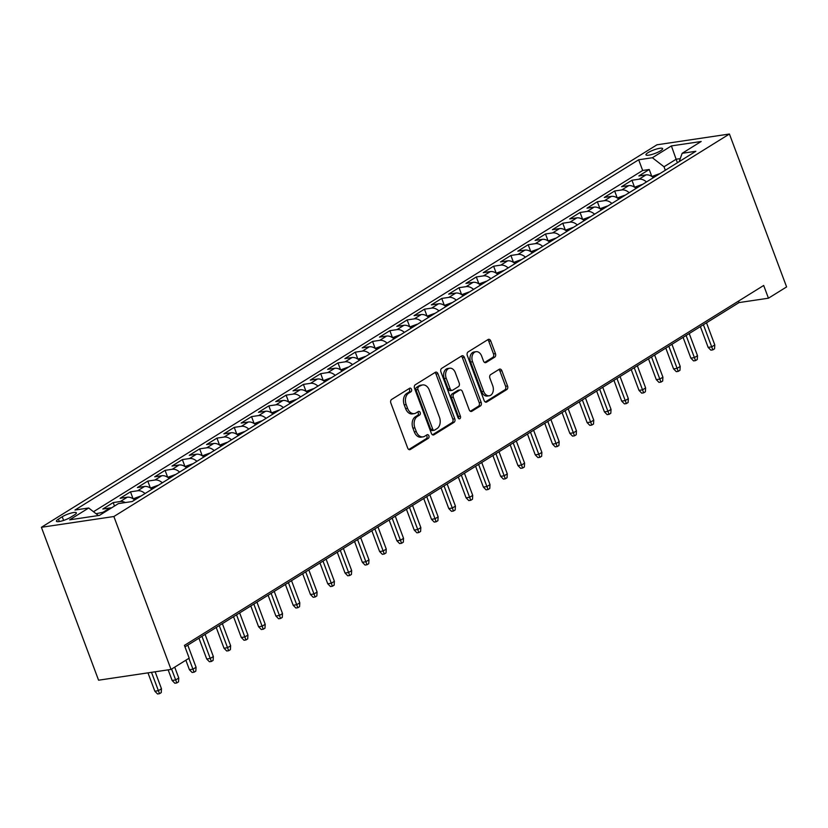 <?xml version="1.0" encoding="UTF-8"?>
<svg xmlns="http://www.w3.org/2000/svg" width="828" height="828" viewBox="0 0 828 828"><rect width="100%" height="100%" fill="white"/><g stroke="black" fill="none" stroke-linecap="round" stroke-linejoin="round"><path stroke-width="1.24" d="M411.485 389.274A1.915 1.345 81.5 0 0 410.015 388.125A1.915 1.345 81.5 0 0 409.643 388.26L391.613 399.469A2.732 1.915 81.5 0 0 390.847 403.029L407.686 448.051A2.732 1.915 81.5 0 0 409.788 449.697A2.732 1.915 81.5 0 0 410.315 449.5L428.355 438.291A1.915 1.345 81.5 0 0 428.883 435.807A1.915 1.345 81.5 0 0 427.414 434.648A1.915 1.345 81.5 0 0 427.041 434.793L424.712 436.242A8.735 6.138 81.5 0 1 423.004 436.873A8.735 6.138 81.5 0 1 416.287 431.616L414.88 427.859A8.735 6.138 81.5 0 1 417.322 416.484L419.651 415.035A1.915 1.345 81.5 0 0 420.189 412.541A1.915 1.345 81.5 0 0 418.72 411.392A1.915 1.345 81.5 0 0 418.347 411.526L416.008 412.975A8.735 6.138 81.5 0 1 414.3 413.617A8.735 6.138 81.5 0 1 407.583 408.349L406.186 404.592A8.735 6.138 81.5 0 1 408.618 393.217L410.957 391.768A1.915 1.345 81.5 0 0 411.485 389.274M414.3 413.617L412.344 413.907A8.735 6.138 81.5 0 1 405.627 408.639L404.23 404.892A8.735 6.138 81.5 0 1 406.662 393.507L409.001 392.058A1.915 1.345 81.5 0 0 409.529 389.564A1.915 1.345 81.5 0 0 408.939 388.705M408.825 449.5L426.389 438.581A1.915 1.345 81.5 0 0 426.927 436.097A1.915 1.345 81.5 0 0 426.337 435.228M423.004 436.873L421.038 437.163A8.735 6.138 81.5 0 1 414.321 431.905L412.924 428.148A8.735 6.138 81.5 0 1 415.366 416.774L417.695 415.325A1.915 1.345 81.5 0 0 418.233 412.83A1.915 1.345 81.5 0 0 417.643 411.961M648.024 152.662A8.901 1.842 -20.5 0 0 645.954 154.846A8.901 1.842 -20.5 0 0 651.636 154.536A8.901 1.842 -20.5 0 0 660.558 150.799A8.901 1.842 -20.5 0 0 662.628 148.616A8.901 1.842 -20.5 0 0 656.946 148.926A8.901 1.842 -20.5 0 0 648.024 152.662M494.699 357.147A2.732 1.915 81.5 0 0 495.454 353.597L490.735 340.96A2.732 1.915 81.5 0 0 488.634 339.314A2.732 1.915 81.5 0 0 488.106 339.511L468.068 351.962A2.732 1.915 81.5 0 0 467.313 355.512L484.142 400.545A2.732 1.915 81.5 0 0 486.243 402.191A2.732 1.915 81.5 0 0 486.781 401.984L506.808 389.543A2.732 1.915 81.5 0 0 507.564 385.983L501.861 370.727A2.732 1.915 81.5 0 0 499.76 369.081A2.732 1.915 81.5 0 0 499.232 369.278L490.662 374.608A2.732 1.915 81.5 0 0 489.897 378.168L492.722 385.734A7.307 5.123 81.5 0 1 489.265 395.774A7.307 5.123 81.5 0 1 483.645 391.375L472.56 361.732A7.307 5.123 81.5 0 1 476.028 351.683A7.307 5.123 81.5 0 1 481.648 356.092L483.49 361.029A2.732 1.915 81.5 0 0 485.591 362.674A2.732 1.915 81.5 0 0 486.119 362.478L494.699 357.147L492.732 357.437A2.732 1.915 81.5 0 0 493.498 353.887L488.779 341.25A2.732 1.915 81.5 0 0 487.64 339.801M113.871 516.517L171.034 669.428L189.188 658.146L184.427 645.395L763.685 285.463L768.446 298.204L786.6 286.923L729.427 134.022L113.871 516.517L41.4 527.291L656.966 144.797L729.427 134.022M437.95 373.759A2.732 1.915 81.5 0 0 435.849 372.114A2.732 1.915 81.5 0 0 435.321 372.31L415.294 384.761A2.732 1.915 81.5 0 0 414.528 388.311L431.357 433.344A2.732 1.915 81.5 0 0 433.458 434.99A2.732 1.915 81.5 0 0 433.996 434.783L454.023 422.342A2.732 1.915 81.5 0 0 454.779 418.782L437.95 373.759L435.994 374.049A2.732 1.915 81.5 0 0 434.855 372.6M441.686 368.356L461.714 355.916A2.732 1.915 81.5 0 1 462.241 355.719A2.732 1.915 81.5 0 1 464.342 357.365L481.171 402.387A2.732 1.915 81.5 0 1 480.416 405.948L471.846 411.268A2.732 1.915 81.5 0 1 471.308 411.464A2.732 1.915 81.5 0 1 469.207 409.819L462.386 391.561A2.732 1.915 81.5 0 0 460.285 389.916A2.732 1.915 81.5 0 0 459.747 390.112L454.065 393.652A2.732 1.915 81.5 0 0 453.299 397.202L460.409 416.215A1.915 1.345 81.5 0 1 459.499 418.844A1.915 1.345 81.5 0 1 458.039 417.695L440.92 371.917A2.732 1.915 81.5 0 1 441.686 368.356M651.822 176.457L649.224 169.502L638.854 175.95L646.006 174.884L639.081 179.19A11.126 7.576 58.1 0 1 646.471 181.953M634.538 187.2L631.94 180.245L621.559 186.693L628.711 185.627L621.797 189.933A11.126 7.576 58.1 0 1 629.187 192.696M617.243 197.944L614.645 190.989L604.274 197.437L611.416 196.381L604.502 200.676A11.126 7.576 58.1 0 1 611.892 203.45M599.958 208.687L597.35 201.742L586.98 208.18L594.131 207.124L587.218 211.419A11.126 7.576 58.1 0 1 594.597 214.193M582.664 219.43L580.066 212.486L569.685 218.923L576.837 217.867L569.923 222.163A11.126 7.576 58.1 0 1 577.313 224.937M565.369 230.174L562.771 223.229L552.4 229.677L559.542 228.611L552.628 232.906A11.126 7.576 58.1 0 1 560.018 235.68M548.084 240.917L545.486 233.972L535.105 240.42L542.257 239.354L535.343 243.649A11.126 7.576 58.1 0 1 542.723 246.423M530.789 251.671L528.192 244.715L517.821 251.163L524.962 250.097L518.049 254.393A11.126 7.576 58.1 0 1 525.438 257.166M513.495 262.414L510.897 255.459L500.526 261.907L507.678 260.841L500.754 265.136A11.126 7.576 58.1 0 1 508.144 267.91M496.21 273.157L493.612 266.202L483.231 272.65L490.383 271.584L483.469 275.879A11.126 7.576 58.1 0 1 490.859 278.653M478.915 283.9L476.317 276.945L465.947 283.393L473.088 282.327L466.174 286.633A11.126 7.576 58.1 0 1 473.564 289.396M461.62 294.644L459.022 287.689L448.652 294.137L455.804 293.071L448.879 297.376A11.126 7.576 58.1 0 1 456.269 300.14M444.336 305.387L441.738 298.432L431.357 304.88L438.509 303.824L431.595 308.119A11.126 7.576 58.1 0 1 438.985 310.893M427.041 316.13L424.443 309.175L414.072 315.623L421.214 314.568L414.3 318.863A11.126 7.576 58.1 0 1 421.69 321.637M409.756 326.874L407.148 319.929L396.778 326.367L403.929 325.311L397.005 329.606A11.126 7.576 58.1 0 1 404.395 332.38M392.462 337.617L389.864 330.672L379.483 337.12L386.635 336.054L379.721 340.349A11.126 7.576 58.1 0 1 387.111 343.123M375.167 348.36L372.569 341.415L362.198 347.863L369.34 346.797L362.426 351.093A11.126 7.576 58.1 0 1 369.816 353.866M357.882 359.114L355.284 352.159L344.903 358.607L352.055 357.541L345.141 361.836A11.126 7.576 58.1 0 1 352.521 364.61M340.587 369.857L337.99 362.902L327.609 369.35L334.76 368.284L327.847 372.579A11.126 7.576 58.1 0 1 335.236 375.353M323.293 380.601L320.695 373.645L310.324 380.093L317.476 379.027L310.552 383.323A11.126 7.576 58.1 0 1 317.942 386.096M306.008 391.344L303.41 384.389L293.029 390.837L300.181 389.771L293.267 394.076A11.126 7.576 58.1 0 1 300.657 396.84M288.713 402.087L286.115 395.132L275.745 401.58L282.886 400.514L275.972 404.82A11.126 7.576 58.1 0 1 283.362 407.583M271.418 412.83L268.821 405.875L258.45 412.323L265.602 411.257L258.678 415.563A11.126 7.576 58.1 0 1 266.067 418.326M254.134 423.574L251.536 416.619L241.155 423.067L248.307 422.011L241.393 426.306A11.126 7.576 58.1 0 1 248.783 429.08M236.839 434.317L234.241 427.372L223.87 433.81L231.012 432.754L224.098 437.049A11.126 7.576 58.1 0 1 231.488 439.823M219.555 445.06L216.946 438.115L206.576 444.553L213.727 443.497L206.803 447.793A11.126 7.576 58.1 0 1 214.193 450.567M202.26 455.804L199.662 448.859L189.281 455.307L196.433 454.241L189.519 458.536A11.126 7.576 58.1 0 1 196.909 461.31M184.965 466.547L182.367 459.602L171.996 466.05L179.138 464.984L172.224 469.279A11.126 7.576 58.1 0 1 179.614 472.053M167.68 477.301L165.072 470.345L154.701 476.793L161.853 475.727L154.939 480.023A11.126 7.576 58.1 0 1 162.319 482.796M150.386 488.044L147.788 481.089L137.407 487.537L144.558 486.471L137.645 490.766A11.126 7.576 58.1 0 1 145.035 493.54M133.091 498.787L130.493 491.832L120.122 498.28L127.274 497.214L120.35 501.509A11.126 7.576 58.1 0 1 125.297 502.555M114.492 506.032L113.208 502.575L102.827 509.023L109.979 507.957A11.126 7.576 58.1 0 1 111.469 507.916M70.566 517.314L74.375 514.954A8.622 1.78 -20.5 0 0 76.373 512.832A8.622 1.78 -20.5 0 0 70.866 513.143A8.622 1.78 -20.5 0 0 62.224 516.755L58.426 519.125A8.622 1.78 -20.5 0 0 56.418 521.236A8.622 1.78 -20.5 0 0 61.924 520.936A8.622 1.78 -20.5 0 0 70.566 517.314M649.224 169.502L642.663 170.475L638.667 159.773L74.975 510.038L88.689 507.999L98.418 515.544M638.667 159.773L652.371 157.734L671.394 145.914L701.161 141.495L682.148 153.315L695.851 151.276L132.169 501.54L118.456 503.579L99.432 515.389L69.666 519.818L88.689 507.999M96.058 513.722L103.065 512.263A11.126 7.576 58.1 0 1 104.545 512.211M113.208 502.575L120.35 501.509M130.493 491.832L137.645 490.766M147.788 481.089L154.939 480.023M165.072 470.345L172.224 469.279M182.367 459.602L189.519 458.536M199.662 448.859L206.803 447.793M216.946 438.115L224.098 437.049M234.241 427.372L241.393 426.306M251.536 416.619L258.678 415.563M268.821 405.875L275.972 404.82M286.115 395.132L293.267 394.076M303.41 384.389L310.552 383.323M320.695 373.645L327.847 372.579M337.99 362.902L345.141 361.836M355.284 352.159L362.426 351.093M372.569 341.415L379.721 340.349M389.864 330.672L397.005 329.606M407.148 319.929L414.3 318.863M424.443 309.175L431.595 308.119M441.738 298.432L448.879 297.376M459.022 287.689L466.174 286.633M476.317 276.945L483.469 275.879M493.612 266.202L500.754 265.136M510.897 255.459L518.049 254.393M528.192 244.715L535.343 243.649M545.486 233.972L552.628 232.906M562.771 223.229L569.923 222.163M580.066 212.486L587.218 211.419M597.35 201.742L604.502 200.676M614.645 190.989L621.797 189.933M631.94 180.245L639.081 179.19M642.663 170.475L93.492 511.725M677.428 162.723L676.124 159.245L664.025 166.77L665.319 170.247M171.034 669.428L98.573 680.202L41.4 527.291M184.975 646.875L739.062 302.572L768.446 298.204M680.264 158.634L676.124 159.245L671.394 145.914M738.514 301.102L739.062 302.572M134.653 499.988A11.126 7.576 -121.9 0 0 127.274 497.214M151.948 489.244A11.126 7.576 -121.9 0 0 144.558 486.471M169.243 478.501A11.126 7.576 -121.9 0 0 161.853 475.727M186.528 467.758A11.126 7.576 -121.9 0 0 179.138 464.984M203.823 457.015A11.126 7.576 -121.9 0 0 196.433 454.241M221.117 446.271A11.126 7.576 -121.9 0 0 213.727 443.497M238.402 435.518A11.126 7.576 -121.9 0 0 231.012 432.754M255.697 424.774A11.126 7.576 -121.9 0 0 248.307 422.011M272.981 414.031A11.126 7.576 -121.9 0 0 265.602 411.257M290.276 403.288A11.126 7.576 -121.9 0 0 282.886 400.514M307.571 392.544A11.126 7.576 -121.9 0 0 300.181 389.771M324.855 381.801A11.126 7.576 -121.9 0 0 317.476 379.027M342.15 371.058A11.126 7.576 -121.9 0 0 334.76 368.284M359.445 360.315A11.126 7.576 -121.9 0 0 352.055 357.541M376.73 349.571A11.126 7.576 -121.9 0 0 369.34 346.797M394.024 338.828A11.126 7.576 -121.9 0 0 386.635 336.054M411.319 328.074A11.126 7.576 -121.9 0 0 403.929 325.311M428.604 317.331A11.126 7.576 -121.9 0 0 421.214 314.568M445.899 306.588A11.126 7.576 -121.9 0 0 438.509 303.824M463.194 295.844A11.126 7.576 -121.9 0 0 455.804 293.071M480.478 285.101A11.126 7.576 -121.9 0 0 473.088 282.327M497.773 274.358A11.126 7.576 -121.9 0 0 490.383 271.584M515.057 263.614A11.126 7.576 -121.9 0 0 507.678 260.841M532.352 252.871A11.126 7.576 -121.9 0 0 524.962 250.097M549.647 242.128A11.126 7.576 -121.9 0 0 542.257 239.354M566.932 231.385A11.126 7.576 -121.9 0 0 559.542 228.611M584.226 220.641A11.126 7.576 -121.9 0 0 576.837 217.867M601.521 209.888A11.126 7.576 -121.9 0 0 594.131 207.124M618.806 199.144A11.126 7.576 -121.9 0 0 611.416 196.381M636.101 188.401A11.126 7.576 -121.9 0 0 628.711 185.627M682.148 153.315L679.198 161.626M653.395 177.658A11.126 7.576 -121.9 0 0 646.006 174.884M664.025 166.77L652.371 157.734M432.506 434.793L452.067 422.632A2.732 1.915 81.5 0 0 452.823 419.082L435.994 374.049M418.461 387.1A1.915 1.345 81.5 0 0 417.933 389.584L432.713 429.111A1.915 1.345 81.5 0 0 434.182 430.26A1.915 1.345 81.5 0 0 434.555 430.125L437.008 428.594A8.735 6.138 81.5 0 0 439.451 417.219L429.349 390.205A8.735 6.138 81.5 0 0 422.632 384.937A8.735 6.138 81.5 0 0 420.924 385.569L416.505 387.39A1.915 1.345 81.5 0 0 415.977 389.884L417.933 389.584M434.182 430.26L432.216 430.56A1.915 1.345 81.5 0 1 430.746 429.401L415.977 389.884M422.632 384.937L420.676 385.227A8.735 6.138 81.5 0 0 418.968 385.858L420.924 385.569M416.505 387.39L418.968 385.858M470.345 411.268L478.46 406.237A2.732 1.915 81.5 0 0 479.215 402.677L462.386 357.655A2.732 1.915 81.5 0 0 461.248 356.206M460.285 389.916L458.329 390.205A2.732 1.915 81.5 0 0 457.791 390.402L452.109 393.942A2.732 1.915 81.5 0 0 451.343 397.492L458.453 416.505L460.409 416.215M458.433 418.378A1.915 1.345 81.5 0 0 458.453 416.505M455.296 372.61A7.307 5.123 81.5 0 0 449.687 368.212A7.307 5.123 81.5 0 0 446.22 378.251L450.121 388.694A2.732 1.915 81.5 0 0 452.223 390.34A2.732 1.915 81.5 0 0 452.75 390.143L458.443 386.614A2.732 1.915 81.5 0 0 459.198 383.053L455.296 372.61M449.687 368.212L447.731 368.501A7.307 5.123 81.5 0 0 444.263 378.551L446.22 378.251M452.223 390.34L450.266 390.64A2.732 1.915 81.5 0 1 448.165 388.994L444.263 378.551M484.628 362.478L492.732 357.437M476.028 351.683L474.071 351.983A7.307 5.123 81.5 0 0 470.604 362.022L472.56 361.732M489.265 395.774L487.299 396.063A7.307 5.123 81.5 0 1 481.689 391.665L470.604 362.022M485.28 401.994L504.852 389.833A2.732 1.915 81.5 0 0 505.608 386.283L499.905 371.016A2.732 1.915 81.5 0 0 498.766 369.567M161.47 688.751L161.243 692.612L159.514 693.688L157.548 693.978L154.836 691.214L158.365 690.687L161.47 688.751L155.136 671.787M159.514 693.688L151.493 672.326M154.836 691.214L147.974 672.853M178.765 678.008L178.527 681.868L176.799 682.945L174.843 683.235L172.131 680.471L175.65 679.943L178.765 678.008L174.708 667.14M176.799 682.945L171.593 669.076M172.131 680.471L168.156 669.852M133.153 498.818L140.449 496.148A7.369 5.02 58.1 0 1 140.895 496.117M137.065 498.497L136.082 499.108M196.06 667.264L195.822 671.125L194.094 672.201L192.137 672.491L189.415 669.728L192.945 669.2L196.06 667.264L187.78 645.136M194.094 672.201L188.877 658.332M189.415 669.728L185.865 660.206M150.448 488.075L157.744 485.394A7.369 5.02 58.1 0 1 158.189 485.374M154.35 487.754L153.377 488.354M213.345 656.521L213.117 660.382L211.378 661.458L209.422 661.748L206.71 658.985L210.24 658.457L213.345 656.521L205.075 634.383M211.378 661.458L201.96 636.318M206.71 658.985L198.937 638.202M167.732 477.332L175.029 474.651A7.369 5.02 58.1 0 1 175.474 474.62M171.644 477.011L170.661 477.611M230.639 645.778L230.401 649.638L228.673 650.715L226.717 651.005L224.005 648.231L227.524 647.713L230.639 645.778L222.359 623.639M228.673 650.715L219.254 625.575M224.005 648.231L216.232 627.448M185.027 466.588L192.324 463.908A7.369 5.02 58.1 0 1 192.769 463.877M188.929 466.257L187.956 466.868M247.934 635.035L247.696 638.895L245.968 639.972L244.012 640.261L241.29 637.488L244.819 636.97L247.934 635.035L239.654 612.896M245.968 639.972L236.539 614.831M241.29 637.488L233.527 616.705M202.322 455.845L209.608 453.164A7.369 5.02 58.1 0 1 210.053 453.133M206.224 455.514L205.251 456.124M265.219 624.291L264.981 628.152L263.252 629.218L261.296 629.518L258.584 626.744L262.114 626.227L265.219 624.291L256.949 602.153M263.252 629.218L253.834 604.088M258.584 626.744L250.812 605.961M219.606 445.102L226.903 442.421A7.369 5.02 58.1 0 1 227.348 442.39M223.519 444.771L222.535 445.381M282.514 613.548L282.276 617.409L280.547 618.475L278.591 618.775L275.879 616.001L279.398 615.483L282.514 613.548L274.234 591.409M280.547 618.475L271.129 593.345M275.879 616.001L268.106 595.218M236.901 434.358L244.198 431.678A7.369 5.02 58.1 0 1 244.643 431.647M240.803 434.027L239.83 434.638M299.808 602.805L299.57 606.655L297.842 607.731L295.875 608.021L293.164 605.258L296.693 604.73L299.808 602.805L291.528 580.666M297.842 607.731L288.413 582.601M293.164 605.258L285.391 584.475M254.186 423.615L261.482 420.934A7.369 5.02 58.1 0 1 261.927 420.903M258.098 423.284L257.115 423.895M317.093 592.051L316.855 595.912L315.126 596.988L313.17 597.278L310.459 594.514L313.978 593.986L317.093 592.051L308.823 569.923M315.126 596.988L305.708 571.858M310.459 594.514L302.686 573.732M271.481 412.872L278.777 410.191A7.369 5.02 58.1 0 1 279.222 410.16M275.393 412.541L274.41 413.151M334.388 581.308L334.15 585.168L332.421 586.245L330.465 586.534L327.743 583.771L331.272 583.243L334.388 581.308L326.108 559.179M332.421 586.245L323.003 561.115M327.743 583.771L319.981 562.988M288.775 402.129L296.072 399.448A7.369 5.02 58.1 0 1 296.517 399.417M292.677 401.797L291.704 402.408M351.672 570.564L351.445 574.425L349.716 575.501L347.75 575.791L345.038 573.028L348.567 572.5L351.672 570.564L343.403 548.436M349.716 575.501L340.287 550.372M345.038 573.028L337.265 552.245M306.06 391.385L313.357 388.705A7.369 5.02 58.1 0 1 313.802 388.674M309.972 391.054L308.989 391.665M368.967 559.821L368.729 563.682L367.001 564.758L365.044 565.048L362.333 562.284L365.852 561.757L368.967 559.821L360.697 537.693M367.001 564.758L357.582 539.618M362.333 562.284L354.56 541.502M323.355 380.632L330.651 377.951A7.369 5.02 58.1 0 1 331.096 377.93M327.267 380.311L326.284 380.911M386.262 549.078L386.024 552.938L384.296 554.015L382.339 554.305L379.617 551.541L383.147 551.013L386.262 549.078L377.982 526.939M384.296 554.015L374.867 528.875M379.617 551.541L371.855 530.758M340.65 369.888L347.946 367.208A7.369 5.02 58.1 0 1 348.391 367.177M344.551 369.567L343.579 370.168M403.546 538.335L403.319 542.195L401.58 543.271L399.624 543.561L396.912 540.798L400.441 540.27L403.546 538.335L395.277 516.196M401.58 543.271L392.161 518.131M396.912 540.798L389.139 520.015M357.934 359.145L365.231 356.464A7.369 5.02 58.1 0 1 365.676 356.433M361.846 358.824L360.863 359.424M420.841 527.591L420.603 531.452L418.875 532.528L416.919 532.818L414.207 530.044L417.726 529.527L420.841 527.591L412.561 505.453M418.875 532.528L409.456 507.388M414.207 530.044L406.434 509.261M375.229 348.402L382.526 345.721A7.369 5.02 58.1 0 1 382.971 345.69M379.131 348.07L378.158 348.681M438.136 516.848L437.898 520.708L436.17 521.785L434.214 522.075L431.491 519.301L435.021 518.783L438.136 516.848L429.856 494.709M436.17 521.785L426.741 496.645M431.491 519.301L423.729 498.518M392.524 337.658L399.81 334.978A7.369 5.02 58.1 0 1 400.255 334.947M396.426 337.327L395.453 337.938M455.421 506.105L455.183 509.965L453.454 511.031L451.498 511.331L448.786 508.558L452.316 508.04L455.421 506.105L447.151 483.966M453.454 511.031L444.036 485.901M448.786 508.558L441.013 487.775M409.808 326.915L417.105 324.234A7.369 5.02 58.1 0 1 417.55 324.203M413.721 326.584L412.737 327.195M472.716 495.361L472.477 499.222L470.749 500.288L468.793 500.578L466.081 497.814L469.6 497.297L472.716 495.361L464.436 473.223M470.749 500.288L461.331 475.158M466.081 497.814L458.308 477.031M427.103 316.172L434.4 313.491A7.369 5.02 58.1 0 1 434.845 313.46M431.005 315.841L430.032 316.451M490.01 484.618L489.772 488.468L488.044 489.545L486.077 489.834L483.366 487.071L486.895 486.543L490.01 484.618L481.73 462.479M488.044 489.545L478.615 464.415M483.366 487.071L475.593 466.288M444.388 305.428L451.684 302.748A7.369 5.02 58.1 0 1 452.129 302.717M448.3 305.097L447.317 305.708M507.295 473.864L507.057 477.725L505.328 478.801L503.372 479.091L500.661 476.328L504.18 475.8L507.295 473.864L499.025 451.736M505.328 478.801L495.91 453.672M500.661 476.328L492.888 455.545M461.682 294.685L468.979 292.005A7.369 5.02 58.1 0 1 469.424 291.974M465.595 294.354L464.611 294.965M524.59 463.121L524.352 466.982L522.623 468.058L520.667 468.348L517.955 465.584L521.474 465.057L524.59 463.121L516.31 440.993M522.623 468.058L513.205 442.928M517.955 465.584L510.183 444.802M478.977 283.942L486.274 281.261A7.369 5.02 58.1 0 1 486.719 281.23M482.879 283.611L481.906 284.221M541.874 452.378L541.647 456.238L539.918 457.315L537.952 457.605L535.24 454.841L538.769 454.313L541.874 452.378L533.605 430.249M539.918 457.315L530.489 432.175M535.24 454.841L527.467 434.058M496.262 273.188L503.559 270.518A7.369 5.02 58.1 0 1 504.004 270.487M500.174 272.867L499.191 273.478M559.169 441.634L558.931 445.495L557.203 446.571L555.246 446.861L552.535 444.098L556.054 443.57L559.169 441.634L550.899 419.506M557.203 446.571L547.784 421.431M552.535 444.098L544.762 423.315M513.557 262.445L520.853 259.764A7.369 5.02 58.1 0 1 521.298 259.744M517.469 262.124L516.486 262.724M576.464 430.891L576.226 434.752L574.497 435.828L572.541 436.118L569.819 433.354L573.349 432.827L576.464 430.891L568.184 408.753M574.497 435.828L565.069 410.688M569.819 433.354L562.057 412.572M530.851 251.702L538.148 249.021A7.369 5.02 58.1 0 1 538.593 248.99M534.753 251.381L533.781 251.981M593.748 420.148L593.521 424.008L591.782 425.085L589.826 425.375L587.114 422.601L590.643 422.083L593.748 420.148L585.479 398.009M591.782 425.085L582.363 399.945M587.114 422.601L579.341 401.828M548.136 240.958L555.433 238.278A7.369 5.02 58.1 0 1 555.878 238.247M552.048 240.627L551.065 241.238M611.043 409.405L610.805 413.265L609.077 414.342L607.121 414.631L604.409 411.858L607.928 411.34L611.043 409.405L602.763 387.266M609.077 414.342L599.658 389.201M604.409 411.858L596.636 391.075M565.431 230.215L572.728 227.534A7.369 5.02 58.1 0 1 573.173 227.503M569.333 229.884L568.36 230.494M628.338 398.661L628.1 402.522L626.372 403.588L624.415 403.888L621.693 401.114L625.223 400.597L628.338 398.661L620.058 376.523M626.372 403.588L616.943 378.458M621.693 401.114L613.931 380.331M582.726 219.472L590.012 216.791A7.369 5.02 58.1 0 1 590.467 216.76M586.628 219.141L585.655 219.751M645.623 387.918L645.385 391.779L643.656 392.845L641.7 393.145L638.988 390.371L642.518 389.853L645.623 387.918L637.353 365.779M643.656 392.845L634.238 367.715M638.988 390.371L631.215 369.588M600.01 208.728L607.307 206.048A7.369 5.02 58.1 0 1 607.752 206.017M603.922 208.397L602.939 209.008M662.917 377.175L662.679 381.025L660.951 382.101L658.995 382.391L656.283 379.628L659.802 379.1L662.917 377.175L654.637 355.036M660.951 382.101L651.532 356.971M656.283 379.628L648.51 358.845M617.305 197.985L624.602 195.304A7.369 5.02 58.1 0 1 625.047 195.273M621.207 197.654L620.234 198.265M680.212 366.431L679.974 370.282L678.246 371.358L676.279 371.648L673.568 368.884L677.097 368.356L680.212 366.431L671.932 344.293M678.246 371.358L668.817 346.228M673.568 368.884L665.805 348.102M634.59 187.242L641.886 184.561A7.369 5.02 58.1 0 1 642.331 184.53M638.502 186.911L637.519 187.521M697.497 355.678L697.259 359.538L695.53 360.615L693.574 360.904L690.862 358.141L694.392 357.613L697.497 355.678L689.227 333.549M695.53 360.615L686.112 335.485M690.862 358.141L683.09 337.358M651.884 176.499L659.181 173.818A7.369 5.02 58.1 0 1 659.626 173.787M655.797 176.167L654.813 176.778M714.792 344.934L714.554 348.795L712.825 349.871L710.869 350.161L708.157 347.398L711.676 346.87L714.792 344.934L706.512 322.806M712.825 349.871L703.407 324.742M708.157 347.398L700.385 326.615M109.979 507.957L103.065 512.263M59.316 521.516L58.426 519.125M63.601 520.429L62.224 516.755M406.662 393.507L408.618 393.217M404.23 404.892L406.186 404.592M405.627 408.639L407.583 408.349M417.695 415.325L419.651 415.035M415.366 416.774L417.322 416.484M412.924 428.148L414.88 427.859M414.321 431.905L416.287 431.616M426.389 438.581L428.355 438.291M409.218 449.666L410.315 449.5M409.001 392.058L410.957 391.768M452.823 419.082L454.779 418.782M452.067 422.632L454.023 422.342M432.889 434.948L433.996 434.783M430.746 429.401L432.713 429.111M462.386 357.655L464.342 357.365M479.215 402.677L481.171 402.387M478.46 406.237L480.416 405.948M470.739 411.433L471.846 411.268M457.791 390.402L459.747 390.112M452.109 393.942L454.065 393.652M451.343 397.492L453.299 397.202M448.165 388.994L450.121 388.694M485.022 362.643L486.119 362.478M481.689 391.665L483.645 391.375M499.905 371.016L501.861 370.727M505.608 386.283L507.564 385.983M504.852 389.833L506.808 389.543M485.674 402.149L486.781 401.984M488.779 341.25L490.735 340.96M493.498 353.887L495.454 353.597M140.305 496.179L134.457 499.812M157.599 485.436L151.752 489.069M174.884 474.692L169.047 478.325M192.179 463.949L186.331 467.582M209.474 453.206L203.626 456.839M226.758 442.462L220.921 446.095M244.053 431.719L238.205 435.352M261.348 420.976L255.5 424.609M278.632 410.233L272.785 413.865M295.927 399.489L290.079 403.122M313.222 388.736L307.374 392.368M330.507 377.992L324.659 381.625M347.801 367.249L341.954 370.882M365.086 356.506L359.248 360.139M382.381 345.762L376.533 349.395M399.676 335.019L393.828 338.652M416.96 324.276L411.123 327.909M434.255 313.533L428.407 317.165M451.55 302.789L445.702 306.422M468.834 292.046L462.987 295.679M486.129 281.303L480.281 284.925M503.424 270.549L497.576 274.182M520.708 259.806L514.861 263.439M538.003 249.062L532.156 252.695M555.288 238.319L549.45 241.952M572.583 227.576L566.735 231.209M589.878 216.832L584.03 220.465M607.162 206.089L601.325 209.722M624.457 195.346L618.609 198.979M641.752 184.603L635.904 188.235M659.036 173.859L653.199 177.492"/></g></svg>
